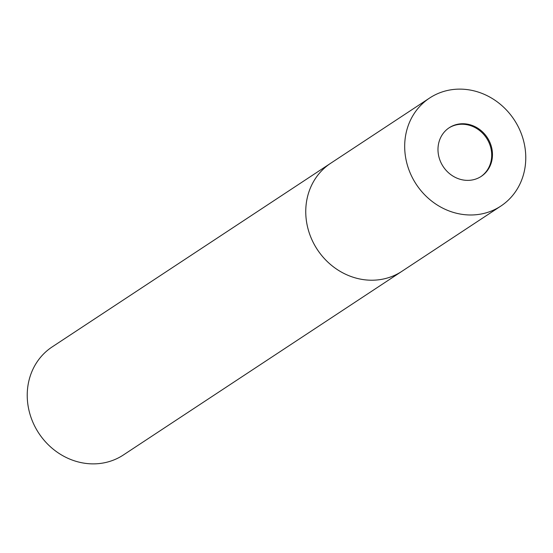 <?xml version="1.0" encoding="UTF-8"?>
<svg xmlns="http://www.w3.org/2000/svg" width="553" height="553" viewBox="0 0 553 553"><rect width="100%" height="100%" fill="white"/><g stroke="black" fill="none" stroke-linecap="round" stroke-linejoin="round"><path stroke-width="0.83" d="M480.868 176.614A29.115 26.392 56.6 0 0 488.631 141.81A29.115 26.392 56.6 0 0 456.073 124.937A29.115 26.392 56.6 0 0 448.815 127.999M331.074 163.011A64.708 58.646 56.6 0 0 330.673 163.266L52.155 346.925A64.708 58.646 56.6 0 0 33.823 424.331A64.708 58.646 56.6 0 0 106.425 462.322A64.708 58.646 56.6 0 0 123.395 454.967L401.913 271.309A64.708 58.646 56.6 0 0 402.314 271.046M401.913 271.309A64.701 58.639 56.6 0 1 384.943 278.664A64.701 58.639 56.6 0 1 312.348 240.673A64.701 58.639 56.6 0 1 330.673 163.273A64.708 58.646 56.6 0 0 312.341 240.673A64.708 58.646 56.6 0 0 384.943 278.664A64.708 58.646 56.6 0 0 401.913 271.309L500.845 206.075A64.708 58.646 56.6 0 0 519.177 128.669A64.708 58.646 56.6 0 0 446.575 90.678A64.708 58.646 56.6 0 0 429.605 98.04A64.708 58.646 56.6 0 0 411.273 175.439A64.708 58.646 56.6 0 0 483.875 213.43A64.708 58.646 56.6 0 0 500.845 206.075M473.617 179.677A29.115 26.392 56.6 0 0 481.255 176.366A29.115 26.392 56.6 0 0 489.502 141.533A29.115 26.392 56.6 0 0 456.833 124.439A29.115 26.392 56.6 0 0 449.195 127.75A29.115 26.392 56.6 0 0 440.948 162.575A29.115 26.392 56.6 0 0 473.617 179.677M330.673 163.273L429.605 98.04"/></g></svg>
